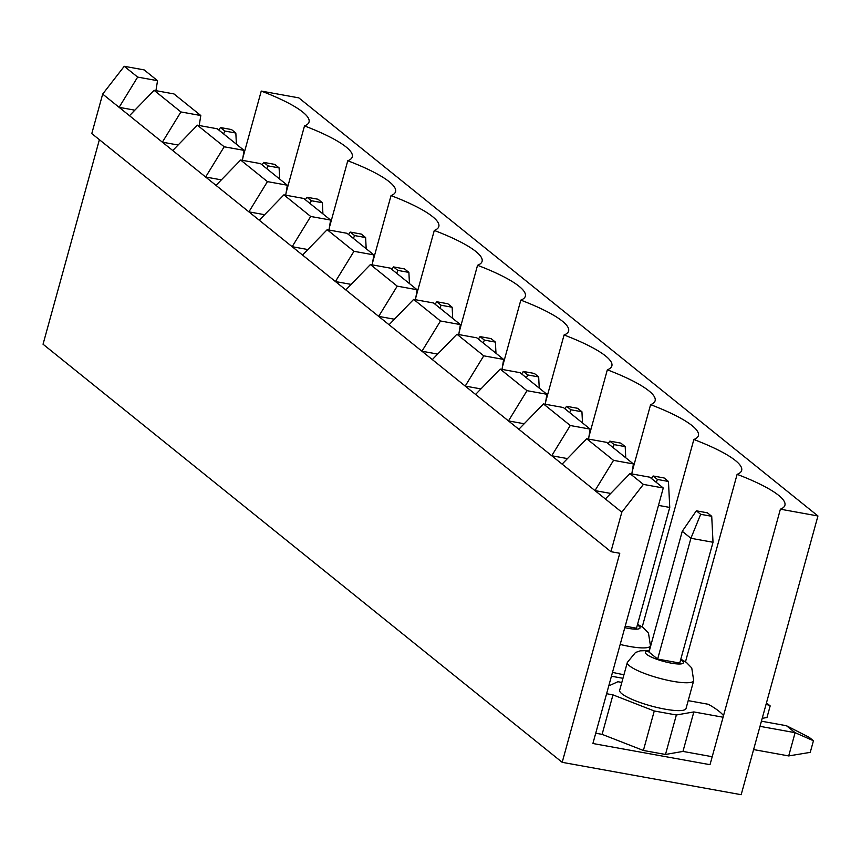 <?xml version="1.0" encoding="UTF-8"?>
<svg xmlns="http://www.w3.org/2000/svg" width="861" height="861" viewBox="0 0 861 861"><rect width="100%" height="100%" fill="white"/><g stroke="black" fill="none" stroke-linecap="round" stroke-linejoin="round"><path stroke-width="1.29" d="M224.796 131.044L235.839 133.035L231.512 129.559L220.47 127.557L224.796 131.044L223.623 133.907M218.78 130.011L220.47 127.557M236.398 144.196L235.839 133.035M268.051 165.882L279.104 167.884L274.777 164.397L263.735 162.395L268.051 165.882L266.888 168.756M262.045 164.849L263.735 162.395M279.664 179.045L279.104 167.884M311.316 200.721L322.369 202.722L318.043 199.235L306.99 197.244L311.316 200.721L310.154 203.594M305.3 199.698L306.99 197.244M322.918 213.883L322.369 202.722M354.581 235.57L365.624 237.561L361.297 234.084L350.255 232.083L354.581 235.57L353.408 238.443M348.565 234.536L350.255 232.083M366.183 248.721L365.624 237.561M397.836 270.408L408.889 272.41L404.562 268.923L393.52 266.921L397.836 270.408L396.673 273.281M391.83 269.375L393.52 266.921M409.449 283.57L408.889 272.41M441.101 305.246L452.154 307.248L447.828 303.761L436.775 301.77L441.101 305.246L439.939 308.12M435.085 304.224L436.775 301.77M452.703 318.409L452.154 307.248M484.366 340.095L495.409 342.097L491.082 338.61L480.04 336.608L484.366 340.095L483.193 342.969M478.35 339.062L480.04 336.608M495.968 353.247L495.409 342.097M527.632 374.933L538.674 376.935L534.347 373.448L523.305 371.446L527.632 374.933L526.458 377.807M521.615 373.911L523.305 371.446M539.234 388.096L538.674 376.935M570.886 409.782L581.939 411.773L577.613 408.297L566.56 406.295L570.886 409.782L569.724 412.645M564.87 408.749L566.56 406.295M582.488 422.934L581.939 411.773M614.151 444.62L625.194 446.622L620.867 443.135L609.825 441.133L614.151 444.62L612.978 447.494M608.135 443.587L609.825 441.133M625.753 457.772L625.194 446.622M766.129 704.126L770.175 705.912L766.979 717.525L762.222 718.311M625.215 626.173L636.483 628.218L669.75 507.43L658.482 505.396M657.417 479.459L668.459 481.46L664.132 477.973L653.09 475.982L657.417 479.459L656.243 482.332M766.462 702.92L770.175 705.912M651.4 478.436L653.09 475.982M669.75 507.43L668.459 481.46M813.441 740.751L809.114 737.274L786.459 725.726L795.101 732.689L813.441 740.751L810.244 752.363L788.708 755.926L795.101 732.689L760.005 726.34M753.612 749.576L788.708 755.926M679.738 663.056L713.016 542.269L690.909 538.276L657.643 659.063L679.738 663.056M700.671 514.308L711.724 516.299L707.398 512.822L696.345 510.821L700.671 514.308L690.909 538.276L682.256 531.302L648.99 652.089L657.643 659.063M682.256 531.302L696.345 510.821M713.016 542.269L711.724 516.299M786.459 725.726L761.425 721.195M629.972 473.593L605.369 498.96L621.814 512.198L643.382 484.399L629.972 473.593L649.861 477.198L663.271 487.993L643.382 484.399M586.718 438.755L606.596 442.35L633.427 463.95L613.538 460.355L586.718 438.755L562.115 464.111L594.983 490.598L613.538 460.355M817.95 515.976L780.389 509.185A96.4 19.05 15.4 0 0 784.909 505.278A96.4 19.05 15.4 0 0 737.124 474.336A96.4 19.05 15.4 0 0 741.655 470.44A96.4 19.05 15.4 0 0 693.858 439.497A96.4 19.05 15.4 0 0 698.389 435.591A96.4 19.05 15.4 0 0 650.604 404.648A96.4 19.05 15.4 0 0 655.124 400.752A96.4 19.05 15.4 0 0 607.339 369.81A96.4 19.05 15.4 0 0 611.87 365.914A96.4 19.05 15.4 0 0 564.073 334.972A96.4 19.05 15.4 0 0 568.604 331.065A96.4 19.05 15.4 0 0 520.819 300.123A96.4 19.05 15.4 0 0 525.339 296.227A96.4 19.05 15.4 0 0 477.554 265.285A96.4 19.05 15.4 0 0 482.085 261.378A96.4 19.05 15.4 0 0 434.288 230.447A96.4 19.05 15.4 0 0 438.819 226.54A96.4 19.05 15.4 0 0 391.034 195.598A96.4 19.05 15.4 0 0 395.554 191.702A96.4 19.05 15.4 0 0 347.769 160.759A96.4 19.05 15.4 0 0 352.289 156.853A96.4 19.05 15.4 0 0 304.503 125.91A96.4 19.05 15.4 0 0 309.034 122.014A96.4 19.05 15.4 0 0 261.249 91.072L298.81 97.863L817.95 515.976L741.17 794.703L562.19 762.329L43.05 344.228L99.392 139.697M124.242 66.297L144.131 69.892L157.541 80.686L137.652 77.092L124.242 66.297L102.674 94.086L91.793 133.573L610.933 551.686L619.769 553.279L562.19 762.329M134.843 110.176L119.109 107.334L137.652 77.092M154.097 90.33L180.918 111.941L200.807 115.535L173.987 93.935L154.097 90.33L129.494 115.697L102.674 94.086M329.386 227.498L347.769 160.759M286.121 192.66L304.503 125.91M178.109 145.014L162.374 142.173L180.918 111.941M197.363 125.179L224.183 146.779L244.072 150.374L217.241 128.773L197.363 125.179L172.749 150.535L129.494 115.697M372.652 262.347L391.034 195.598M221.363 179.863L205.628 177.011L224.183 146.779M240.617 160.017L267.437 181.617L287.326 185.223L260.506 163.612L240.617 160.017L216.014 185.373L172.749 150.535M415.906 297.185L434.288 230.447M264.628 214.701L248.894 211.86L267.437 181.617M283.882 194.866L310.703 216.466L330.592 220.061L303.772 198.46L283.882 194.866L259.279 220.222L216.014 185.373M459.171 332.023L477.554 265.285M307.894 249.55L292.159 246.698L310.703 216.466M327.148 229.704L353.968 251.304L373.857 254.899L347.026 233.299L327.148 229.704L302.534 255.06L259.279 220.222M502.437 366.872L520.819 300.123M351.148 284.388L335.413 281.547L353.968 251.304M370.402 264.542L397.222 286.143L417.111 289.748L390.291 268.137L370.402 264.542L345.799 289.899L302.534 255.06M545.691 401.71L564.073 334.972M394.413 319.227L378.679 316.385L397.222 286.143M413.667 299.391L440.488 320.992L460.377 324.586L433.557 302.986L413.667 299.391L389.064 324.748L345.799 289.899M588.956 436.549L607.339 369.81M437.679 354.075L421.944 351.223L440.488 320.992M456.933 334.229L483.753 355.83L503.642 359.424L476.811 337.824L456.933 334.229L432.319 359.586L389.064 324.748M632.222 471.397L650.604 404.648M480.933 388.914L465.198 386.072L483.753 355.83M500.187 369.068L527.007 390.679L546.896 394.273L520.076 372.673L500.187 369.068L475.584 394.435L432.319 359.586M642.231 626.948L693.858 439.497M524.198 423.752L508.464 420.911L527.007 390.679M543.452 403.917L570.273 425.517L590.162 429.112L563.342 407.511L543.452 403.917L518.849 429.273L475.584 394.435M685.496 661.786L737.124 474.336M567.464 458.601L551.729 455.749L570.273 425.517M562.115 464.111L518.849 429.273M590.162 429.112L588.547 439.088M612.505 672.323A34.408 6.802 15.4 0 0 621.707 674.292A34.408 6.802 15.4 0 0 623.967 674.68M611.428 676.219L622.966 678.307M546.896 394.273L545.282 404.24M503.642 359.424L502.017 369.401M460.377 324.586L458.762 334.563M417.111 289.748L415.497 299.714M373.857 254.899L372.232 264.876M330.592 220.061L328.977 230.038M287.326 185.223L285.712 195.189M244.072 150.374L242.447 160.35M200.807 115.535L199.192 125.512M157.541 80.686L155.927 90.663M595.726 733.206L602.108 734.358L643.382 750.469L665.478 754.473L682.967 751.416L712.208 756.711M663.271 487.993L592.895 743.506L710.013 764.686L780.389 509.185M242.856 157.811L261.249 91.072M633.427 463.95L631.802 473.927M621.814 512.198L610.933 551.686M610.718 493.439L594.983 490.598L605.369 498.96M606.607 693.718L612.978 694.87L602.108 734.358M612.978 694.87L654.263 710.982L643.382 750.469M654.263 710.982L676.359 714.985L665.478 754.473M676.359 714.985L693.848 711.929L682.967 751.416M693.848 711.929L723.079 717.224M723.52 715.631A96.4 19.05 15.4 0 0 708.345 704.287L688.197 700.639M621.836 682.429L617.918 681.718L608.77 685.883M627.357 662.367L619.672 690.242A34.408 6.802 15.4 0 0 664.961 709.141A34.408 6.802 15.4 0 0 686.023 708.517L693.697 680.642A34.408 6.802 -164.6 0 1 672.645 681.266A34.408 6.802 -164.6 0 1 627.357 662.367L635.515 652.477L640.197 650.851L649.431 650.496M680.642 659.795A19.663 3.885 -164.6 0 1 671.289 663.153A19.663 3.885 -164.6 0 1 649.216 656.007A19.663 3.885 -164.6 0 1 649.248 651.153M637.377 624.957A19.663 3.885 -164.6 0 1 628.024 628.304A19.663 3.885 -164.6 0 1 624.806 627.658M637.56 624.3L643.113 627.561L648.484 633.115L650.442 645.804A34.408 6.802 -164.6 0 1 629.38 646.428A34.408 6.802 -164.6 0 1 620.178 644.448M680.814 659.149L686.368 662.4L691.749 667.953L693.697 680.642M649.151 650.475L650.442 645.804"/></g></svg>
